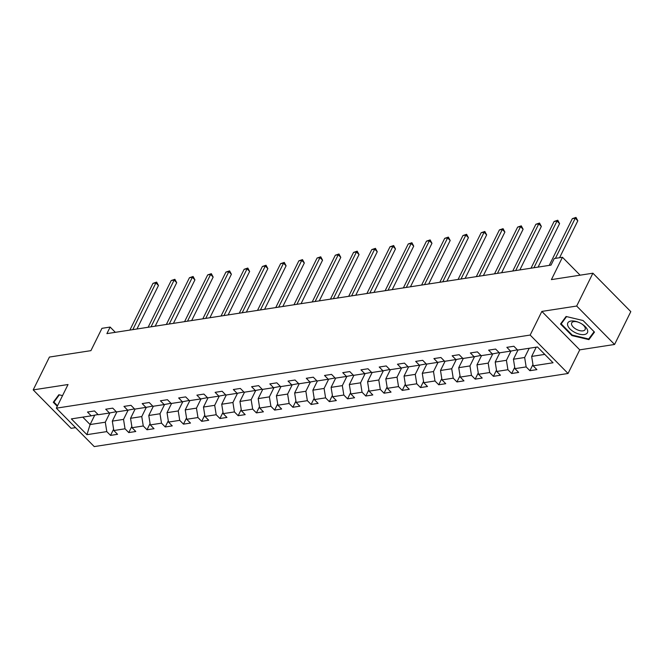 <?xml version="1.0" encoding="UTF-8"?>
<svg xmlns="http://www.w3.org/2000/svg" width="664" height="664" viewBox="0 0 664 664"><rect width="100%" height="100%" fill="white"/><g stroke="black" fill="none" stroke-linecap="round" stroke-linejoin="round"><path stroke-width="1" d="M614.573 344.467L630.8 311.632L592.902 273.203L576.676 306.046L541.849 311.416L530.163 335.063L568.052 373.483L579.738 349.845L614.573 344.467L576.676 306.046M530.163 335.063L56.34 408.169L94.238 446.59L568.052 373.483M56.34 408.169L68.027 384.522L33.2 389.892L71.098 428.321L75.538 427.633M33.2 389.892L49.426 357.058L90.918 350.65L101.957 328.323L110.141 327.061L106.896 333.627L551.02 265.11L554.266 258.537L562.449 257.275L551.41 279.61L592.902 273.203M86.934 434.671L106.796 431.608L110.539 435.401L117.553 434.314L113.81 430.529L125.031 428.795L128.774 432.588L135.78 431.5L132.045 427.716L143.266 425.981L147.001 429.774L154.015 428.695L150.28 424.902L161.501 423.167L165.236 426.96L172.25 425.881L168.515 422.088L179.728 420.353L183.471 424.147L190.485 423.068L186.742 419.274L197.963 417.548L201.698 421.333L208.712 420.254L204.977 416.461L216.198 414.734L219.933 418.519L226.947 417.44L223.212 413.647L234.425 411.921L238.168 415.705L245.182 414.626L241.439 410.833L252.66 409.107L256.404 412.892L263.409 411.813L259.674 408.02L270.895 406.293L274.63 410.086L281.644 408.999L277.909 405.214L289.13 403.48L292.865 407.273L299.879 406.185L296.136 402.401L307.357 400.666L311.101 404.459L318.114 403.372L314.371 399.587L325.592 397.852L329.327 401.645L336.341 400.558L332.606 396.773L343.827 395.038L347.562 398.832L354.576 397.753L350.841 393.959L362.054 392.225L365.798 396.018L372.811 394.939L369.068 391.146L380.289 389.411L384.033 393.204L391.038 392.125L387.303 388.332L398.524 386.597L402.259 390.39L409.273 389.311L405.538 385.518L416.76 383.792L420.495 387.577L427.508 386.498L423.765 382.705L434.986 380.978L438.73 384.763L445.743 383.684L442 379.891L453.221 378.165L456.956 381.949L463.97 380.87L460.235 377.077L471.457 375.351L475.192 379.136L482.205 378.057L478.47 374.264L489.683 372.537L493.427 376.33L500.44 375.243L496.697 371.458L507.918 369.723L511.662 373.517L518.667 372.429L514.932 368.644L526.154 366.91L529.889 370.703L536.902 369.616L533.167 365.831L553.037 362.76L537.466 346.981L517.596 350.044L513.861 346.251L506.848 347.338L510.583 351.123L499.361 352.858L495.626 349.065L488.613 350.152L492.356 353.937L481.134 355.672L477.391 351.878L470.378 352.957L474.121 356.751L462.899 358.485L459.164 354.692L452.151 355.771L455.886 359.564L444.664 361.299L440.929 357.506L433.916 358.585L437.651 362.378L426.437 364.113L422.694 360.32L415.681 361.399L419.424 365.192L408.202 366.918L404.467 363.133L397.454 364.212L401.189 368.005L389.967 369.732L386.232 365.947L379.219 367.026L382.954 370.819L371.732 372.546L367.997 368.761L360.984 369.84L364.727 373.633L353.505 375.359L349.762 371.574L342.748 372.653L346.492 376.447L335.27 378.173L331.535 374.38L324.522 375.467L328.257 379.252L317.035 380.987L313.3 377.193L306.287 378.281L310.022 382.066L298.808 383.8L295.065 380.007L288.051 381.094L291.795 384.879L280.573 386.614L276.838 382.821L269.825 383.908L273.56 387.693L262.338 389.428L258.603 385.635L251.59 386.714L255.325 390.507L244.103 392.241L240.368 388.448L233.354 389.527L237.098 393.32L225.876 395.055L222.133 391.262L215.119 392.341L218.863 396.134L207.641 397.861L203.906 394.076L196.893 395.155L200.628 398.948L189.406 400.674L185.671 396.889L178.657 397.968L182.392 401.762L171.179 403.488L167.436 399.703L160.422 400.782L164.166 404.575L152.944 406.302L149.209 402.517L142.196 403.596L145.931 407.389L134.709 409.115L130.974 405.322L123.96 406.409L127.695 410.203L116.474 411.929L112.739 408.136L105.725 409.223L109.469 413.008L98.247 414.743L94.504 410.95L87.49 412.037L91.234 415.822L71.363 418.893L86.934 434.671L90.105 424.545L105.302 422.204L109.875 412.942M510.583 351.123L517.38 349.82M529.225 348.251L524.651 357.506L513.43 359.232L518.003 349.978M526.154 366.91L524.651 357.506M514.932 368.644L513.43 359.232M492.356 353.937L499.145 352.634M510.998 351.057L506.416 360.311L495.203 362.046L499.776 352.791M507.918 369.723L506.416 360.311M496.697 371.458L495.203 362.046M474.121 356.751L480.91 355.447M492.763 353.87L488.189 363.125L476.968 364.86L481.541 355.605M489.683 372.537L488.189 363.125M478.47 374.264L476.968 364.86M455.886 359.564L462.684 358.261M474.528 356.684L469.954 365.939L458.733 367.673L463.306 358.419M471.457 375.351L469.954 365.939M460.235 377.077L458.733 367.673M437.651 362.378L444.448 361.075M456.301 359.498L451.719 368.752L440.498 370.487L445.071 361.233M453.221 378.165L451.719 368.752M442 379.891L440.498 370.487M419.424 365.192L426.213 363.889M438.066 362.312L433.492 371.566L422.271 373.301L426.844 364.046M434.986 380.978L433.492 371.566M423.765 382.705L422.271 373.301M401.189 368.005L407.986 366.702M419.831 365.125L415.257 374.38L404.036 376.114L408.609 366.86M416.76 383.792L415.257 374.38M405.538 385.518L404.036 376.114M382.954 370.819L389.751 369.516M401.596 367.939L397.022 377.193L385.801 378.928L390.374 369.674M398.524 386.597L397.022 377.193M387.303 388.332L385.801 378.928M364.727 373.633L371.516 372.33M383.369 370.753L378.787 380.007L367.574 381.734L372.147 372.487M380.289 389.411L378.787 380.007M369.068 391.146L367.574 381.734M346.492 376.447L353.281 375.135M365.134 373.566L360.56 382.821L349.339 384.547L353.912 375.301M362.054 392.225L360.56 382.821M350.841 393.959L349.339 384.547M328.257 379.252L335.054 377.949M346.898 376.372L342.325 385.635L331.104 387.361L335.677 378.115M343.827 395.038L342.325 385.635M332.606 396.773L331.104 387.361M310.022 382.066L316.819 380.762M328.672 379.185L324.09 388.448L312.877 390.175L317.442 380.92M325.592 397.852L324.09 388.448M314.371 399.587L312.877 390.175M291.795 384.879L298.584 383.576M310.437 381.999L305.863 391.262L294.642 392.988L299.215 383.734M307.357 400.666L305.863 391.262M296.136 402.401L294.642 392.988M273.56 387.693L280.357 386.39M292.202 384.813L287.628 394.067L276.407 395.802L280.98 386.548M289.13 403.48L287.628 394.067M277.909 405.214L276.407 395.802M255.325 390.507L262.122 389.204M273.966 387.627L269.393 396.881L258.171 398.616L262.745 389.361M270.895 406.293L269.393 396.881M259.674 408.02L258.171 398.616M237.098 393.32L243.887 392.017M255.74 390.44L251.158 399.695L239.945 401.429L244.518 392.175M252.66 409.107L251.158 399.695M241.439 410.833L239.945 401.429M218.863 396.134L225.652 394.831M237.504 393.254L232.931 402.508L221.71 404.243L226.283 394.989M234.425 411.921L232.931 402.508M223.212 413.647L221.71 404.243M200.628 398.948L207.425 397.645M219.269 396.068L214.696 405.322L203.475 407.057L208.048 397.802M216.198 414.734L214.696 405.322M204.977 416.461L203.475 407.057M182.392 401.762L189.19 400.458M201.043 398.881L196.461 408.136L185.248 409.871L189.813 400.616M197.963 417.548L196.461 408.136M186.742 419.274L185.248 409.871M164.166 404.575L170.955 403.272M182.808 401.695L178.234 410.95L167.013 412.676L171.586 403.43M179.728 420.353L178.234 410.95M168.515 422.088L167.013 412.676M145.931 407.389L152.728 406.086M164.572 404.509L159.999 413.763L148.778 415.49L153.351 406.243M161.501 423.167L159.999 413.763M150.28 424.902L148.778 415.49M127.695 410.203L134.493 408.891M146.337 407.314L141.764 416.577L130.542 418.303L135.116 409.057M143.266 425.981L141.764 416.577M132.045 427.716L130.542 418.303M109.469 413.008L116.258 411.705M128.111 410.128L123.529 419.391L112.316 421.117L116.889 411.863M125.031 428.795L123.529 419.391M113.81 430.529L112.316 421.117M91.234 415.822L98.023 414.519M94.695 415.257L90.105 424.545L82.792 417.125M106.796 431.608L105.302 422.204M580.112 275.178L562.449 257.275M115.337 332.324L110.141 327.061M536.238 347.164L531.665 356.419L544.779 354.393M533.167 365.831L531.665 356.419M110.539 435.401L113.602 429.201M128.774 432.588L131.837 426.388M147.001 429.774L150.064 423.574M165.236 426.96L168.299 420.76M183.471 424.147L186.534 417.947M201.698 421.333L204.761 415.133M219.933 418.519L222.996 412.327M238.168 415.705L241.231 409.514M256.404 412.892L259.466 406.7M274.63 410.086L277.693 403.886M292.865 407.273L295.928 401.073M311.101 404.459L314.163 398.259M329.327 401.645L332.39 395.445M347.562 398.832L350.625 392.632M365.798 396.018L368.86 389.818M384.033 393.204L387.095 387.004M402.259 390.39L405.322 384.19M420.495 387.577L423.557 381.385M438.73 384.763L441.792 378.571M456.956 381.949L460.019 375.758M475.192 379.136L478.254 372.944M493.427 376.33L496.489 370.13M511.662 373.517L514.724 367.317M529.889 370.703L532.951 364.503M62.54 395.619L58.847 394.74L53.278 402.268L57.262 406.302M541.849 311.416L579.738 349.845M583.075 320.529L566.093 316.479L560.524 324.007L571.936 335.577L588.918 339.628L594.487 332.1L583.075 320.529M590.296 336.839L588.918 339.628M572.202 335.046L571.936 335.577M136.967 328.987L158.464 285.503L155.907 282.906L132.808 329.626M152.977 283.354L156.638 282.109L155.907 282.906L152.977 283.354L129.887 330.083M156.638 282.109L158.464 285.503M57.527 405.77L53.933 402.127L59.32 394.856M55.054 399.869L53.933 402.127M570.982 321.036A10.948 5.395 -153.7 0 0 570.036 328.962A10.948 5.395 -153.7 0 0 584.295 334.54A10.948 5.395 -153.7 0 0 581.863 323.974A10.948 5.395 -153.7 0 0 578.103 322.115A10.948 5.395 -153.7 0 0 570.982 321.036M578.444 322.248A7.495 3.693 -153.7 0 0 573.845 321.617A7.495 3.693 -153.7 0 0 571.687 322.911A7.495 3.693 -153.7 0 0 574.816 328.389A7.495 3.693 -153.7 0 0 582.959 330.855A7.495 3.693 -153.7 0 0 585.125 329.551A7.495 3.693 -153.7 0 0 581.548 323.783M594.097 331.701L588.694 339.005L572.235 335.079L561.18 323.866L566.566 316.595M562.3 321.608L561.18 323.866M583.058 320.521L594.089 331.709M155.202 326.173L176.699 282.69L174.134 280.092L151.043 326.821M171.212 280.54L174.873 279.295L174.134 280.092L171.212 280.54L148.122 327.269M174.873 279.295L176.699 282.69M173.437 323.36L194.925 279.876L192.369 277.278L169.278 324.007M189.447 277.726L193.108 276.481L192.369 277.278L189.447 277.726L166.357 324.455M193.108 276.481L194.925 279.876M191.672 320.546L213.161 277.062L210.604 274.464L187.505 321.193M207.683 274.913L211.335 273.668L210.604 274.464L207.683 274.913L184.584 321.642M211.335 273.668L213.161 277.062M209.899 317.732L231.396 274.249L228.831 271.651L205.74 318.38M225.909 272.099L229.57 270.862L228.831 271.651L225.909 272.099L202.819 318.828M229.57 270.862L231.396 274.249M228.134 314.927L249.631 271.435L247.066 268.837L223.976 315.566M244.144 269.293L247.805 268.048L247.066 268.837L244.144 269.293L221.054 316.014M247.805 268.048L249.631 271.435M246.369 312.113L267.858 268.621L265.301 266.023L242.202 312.752M262.38 266.48L266.032 265.235L265.301 266.023L262.38 266.48L239.281 313.2M266.032 265.235L267.858 268.621M264.596 309.299L286.093 265.808L283.528 263.21L260.437 309.939M280.606 263.666L284.267 262.421L283.528 263.21L280.606 263.666L257.516 310.387M284.267 262.421L286.093 265.808M282.831 306.486L304.328 262.994L301.763 260.396L278.673 307.125M298.841 260.852L302.502 259.607L301.763 260.396L298.841 260.852L275.751 307.573M302.502 259.607L304.328 262.994M301.066 303.672L322.555 260.18L319.998 257.591L296.908 304.311M317.077 258.039L320.737 256.794L319.998 257.591L317.077 258.039L293.986 304.768M320.737 256.794L322.555 260.18M319.301 300.858L340.79 257.366L338.233 254.777L315.134 301.498M335.312 255.225L338.964 253.98L338.233 254.777L335.312 255.225L312.213 301.954M338.964 253.98L340.79 257.366M337.528 298.045L359.025 254.561L356.46 251.963L333.369 298.684M353.538 252.411L357.199 251.166L356.46 251.963L353.538 252.411L330.448 299.14M357.199 251.166L359.025 254.561M355.763 295.231L377.26 251.747L374.695 249.149L351.605 295.87M371.774 249.598L375.434 248.353L374.695 249.149L371.774 249.598L348.683 296.327M375.434 248.353L377.26 251.747M373.998 292.417L395.487 248.934L392.93 246.336L369.831 293.065M390.009 246.784L393.661 245.539L392.93 246.336L390.009 246.784L366.91 293.513M393.661 245.539L395.487 248.934M392.225 289.604L413.722 246.12L411.157 243.522L388.067 290.251M408.236 243.97L411.896 242.725L411.157 243.522L408.236 243.97L385.145 290.699M411.896 242.725L413.722 246.12M410.46 286.79L431.957 243.306L429.392 240.708L406.302 287.437M426.471 241.156L430.131 239.911L429.392 240.708L426.471 241.156L403.38 287.885M430.131 239.911L431.957 243.306M428.695 283.976L450.184 240.492L447.627 237.895L424.537 284.624M444.706 238.343L448.366 237.106L447.627 237.895L444.706 238.343L421.615 285.072M448.366 237.106L450.184 240.492M446.93 281.171L468.419 237.679L465.862 235.081L442.764 281.81M462.941 235.537L466.593 234.292L465.862 235.081L462.941 235.537L439.842 282.258M466.593 234.292L468.419 237.679M465.157 278.357L486.654 234.865L484.089 232.267L460.999 278.996M481.168 232.724L484.828 231.479L484.089 232.267L481.168 232.724L458.077 279.444M484.828 231.479L486.654 234.865M483.392 275.543L504.889 232.051L502.324 229.453L479.234 276.183M499.403 229.91L503.063 228.665L502.324 229.453L499.403 229.91L476.312 276.631M503.063 228.665L504.889 232.051M501.627 272.73L523.116 229.238L520.559 226.648L497.46 273.369M517.638 227.096L521.29 225.851L520.559 226.648L517.638 227.096L494.539 273.817M521.29 225.851L523.116 229.238M519.854 269.916L541.351 226.424L538.786 223.834L515.696 270.555M535.865 224.283L539.525 223.038L538.786 223.834L535.865 224.283L512.774 271.012M539.525 223.038L541.351 226.424M538.089 267.102L559.586 223.61L557.021 221.021L533.931 267.741M554.1 221.469L557.76 220.224L557.021 221.021L554.1 221.469L531.009 268.198M557.76 220.224L559.586 223.61M559.569 257.723L577.813 220.805L575.256 218.207L555.411 258.362M572.335 218.655L575.995 217.41L575.256 218.207L572.335 218.655L549.244 265.384M575.995 217.41L577.813 220.805"/></g></svg>
